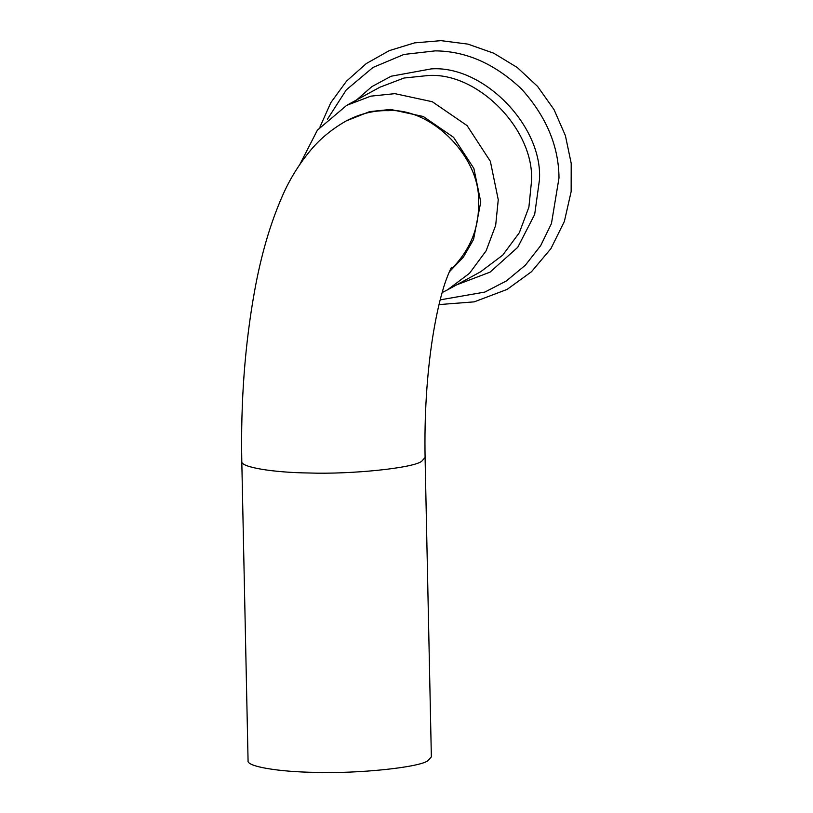 <?xml version="1.0" encoding="UTF-8"?>
<svg xmlns="http://www.w3.org/2000/svg" width="813" height="813" viewBox="0 0 813 813"><rect width="100%" height="100%" fill="white"/><g stroke="black" fill="none" stroke-linecap="round" stroke-linejoin="round"><path stroke-width="1.22" d="M425.087 457.506L421.662 461.296C413.319 468.085 351.145 474.518 308.605 472.983C273.849 472.577 240.089 467.282 241.796 461.347L248.067 760.714C246.369 766.649 280.119 771.944 314.875 772.35C357.415 773.874 419.589 767.452 427.933 760.663L431.357 756.873L425.087 457.506C424.325 415.25 426.805 375.464 432.526 338.147C435.402 319.956 438.695 304.458 442.394 291.674C445.534 279.804 450.961 267.823 451.611 267.233M449.284 271.898L463.41 257.121L473.542 239.5L480.757 201.949L473.867 168.454L453.573 137.316L423.248 116.493L390.636 109.45L369.63 111.625L346.338 120.863C360.342 113.596 374.356 110.202 388.36 110.69C431.916 107.56 481.479 158.433 478.481 203.199C479.274 228.524 469.721 251.034 449.813 270.749M442.14 292.558L447.455 289.875L469.548 273.249L486.123 250.821L495.676 225.323L498.257 199.744L490.361 161.33L467.089 125.609L432.313 101.737L394.915 93.658L370.83 96.147L346.734 105.324L317.395 130.141L299.987 164.165M440.189 299.865L484.853 292.07L506.316 280.973L525.35 265.211L540.675 245.638L551.448 223.575L558.998 177.935C558.744 146.167 546.306 116.574 521.661 89.145C494.954 63.861 466.134 51.097 435.219 50.873L403.949 54.451L372.964 67.469L346.297 89.867L327.436 119.237M456.713 284.824L490.026 272.152L517.759 247.304L534.68 214.419L539.446 179.947C543.054 126.218 483.552 65.142 431.256 68.892L391.134 76.229L371.876 86.615L355.027 101.31M447.455 289.875L480.666 271.745L502.759 255.119L519.344 232.691L528.887 207.193L531.478 181.614C534.924 130.273 478.085 71.94 428.136 75.528L404.041 78.018L379.945 87.194L346.734 105.324M241.796 461.347C240.648 401.337 244.916 344.57 254.591 291.034C261.014 255.363 270.19 223.88 282.131 196.583C289.418 179.643 299.113 163.962 311.216 149.541C320.657 138.342 332.365 128.789 346.338 120.863M439.02 304.59L474.223 301.857L507.099 289.418L531.458 271.745L550.909 248.646L564.374 221.41L571.153 191.563L571.204 163.372L565.401 135.629L554.019 109.582L537.566 86.402L517.292 67.52L493.735 53.211L467.922 44.115L440.961 40.65L414.539 42.886L389.285 50.63L366.287 63.566L346.531 81.127L330.84 102.631L319.926 127.072"/></g></svg>
